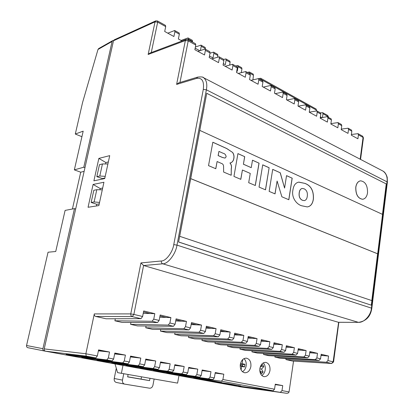 <?xml version="1.0" encoding="UTF-8"?>
<svg xmlns="http://www.w3.org/2000/svg" width="414" height="414" viewBox="0 0 414 414"><rect width="100%" height="100%" fill="white"/><g stroke="black" fill="none" stroke-linecap="round" stroke-linejoin="round"><path stroke-width="0.62" d="M367.529 192.826C367.653 185.534 365.334 181.534 360.563 180.83C358.053 181.316 356.475 183.449 355.838 187.216C355.698 194.487 357.986 198.503 362.7 199.269C365.288 198.808 366.897 196.66 367.529 192.826M360.439 180.846C357.955 181.363 356.397 183.49 355.766 187.226C355.626 194.492 357.913 198.513 362.628 199.279L362.757 199.263M259.888 368.45C259.531 372.926 260.892 375.664 263.966 376.652C267.04 376.745 269.038 374.717 269.964 370.556C270.311 366.048 268.924 363.321 265.804 362.374C262.792 362.317 260.82 364.341 259.888 368.45M261.777 375.488C263.589 374.396 264.727 372.538 265.193 369.919C265.555 366.964 264.908 364.625 263.247 362.902M240.327 364.356C239.944 368.941 241.362 371.741 244.581 372.766C247.8 372.874 249.896 370.809 250.874 366.566C251.246 361.945 249.797 359.15 246.521 358.172C243.375 358.11 241.31 360.17 240.327 364.356M242.418 371.689C244.384 370.608 245.626 368.693 246.139 365.945C246.532 362.824 245.812 360.387 243.981 358.633M223.803 374.194L222.913 379.519L221.407 381.201L186.347 376.45L179.469 375.182L212.879 379.617L214.338 377.904L215.249 372.533L223.803 374.194L215.151 373.123M212.879 379.617L208.547 378.815L210.058 377.102L214.338 377.904M222.913 379.519L274.539 389.207L273.095 390.785L221.407 381.201M221.8 382.495L208.63 380.068L193.566 378.029L206.612 380.419L221.8 382.495M240.839 385.998L228.238 383.68L212.998 381.589L225.495 383.881L240.839 385.998M208.547 378.815L173.751 374.137L166.676 372.838L199.765 377.185L195.304 376.357L160.798 371.756L153.527 370.421L186.259 374.68L181.663 373.826L147.477 369.314L139.999 367.937L172.343 372.098L167.603 371.218L133.774 366.799L126.079 365.386L157.993 369.438L153.108 368.527L119.672 364.206L111.749 362.752L143.192 366.69L138.157 365.753L105.156 361.541L96.99 360.045L127.921 363.859L122.72 362.892L90.195 358.798L81.786 357.251L112.153 360.936L106.781 359.937L74.784 355.968L66.111 354.374L95.867 357.913L86.205 356.118L45.55 351.186C44.515 350.86 44.07 350.099 44.22 348.899L113.488 40.763L114.186 39.853L155.778 20.86L155.048 21.833L113.488 40.763M241.103 386.971L45.55 351.186M274.539 389.207L275.294 384.182L282.731 385.625L281.996 390.609L289.044 391.934C288.739 392.927 287.875 393.372 286.447 393.264L238.5 386.024L273.095 390.785M289.044 391.934L293.542 361.111M292.605 361.044L331.723 363.497M286.058 358.571L285.914 359.569L292.341 361.024M274.896 357.07L279.895 358.203L318.992 360.522L315.256 359.642L274.896 357.07L275.051 356.024M263.573 354.503L268.712 355.667L307.68 357.862L303.835 356.956L263.573 354.503L263.744 353.406M251.94 351.864L257.218 353.059L296.036 355.124L292.077 354.193L251.94 351.864L252.121 350.715M239.975 349.152L245.404 350.384L284.045 352.304L279.967 351.346L239.975 349.152L240.172 347.946M227.669 346.358L233.258 347.625L271.688 349.4L267.485 348.412L227.669 346.358L227.881 345.095M215.006 343.491L220.755 344.795L258.957 346.404L254.62 345.385L215.006 343.491L215.233 342.155M201.97 340.531L207.89 341.876L245.823 343.315L241.352 342.264L201.97 340.531L202.213 339.123M188.541 337.488L194.642 338.869L232.275 340.127L227.659 339.045L188.541 337.488L188.81 335.997M174.708 334.352L180.99 335.775L218.287 336.841L213.526 335.718L174.708 334.352L174.998 332.773M160.446 331.117L166.925 332.587L203.843 333.441L198.922 332.287L160.446 331.117L160.761 329.44M145.738 327.779L152.419 329.296L188.919 329.932L183.832 328.737L145.738 327.779L146.085 325.999M130.565 324.338L137.458 325.901L173.487 326.304L168.224 325.068L130.565 324.338L130.943 322.439M114.895 320.788L122.016 322.402L157.522 322.553L152.078 321.269L114.895 320.788L115.315 318.754M95.681 316.431L106.072 318.785L140.998 318.666L132.216 316.601L95.681 316.431C94.609 316.042 94.154 315.204 94.299 313.916L130.762 313.9C130.627 315.297 131.114 316.198 132.216 316.601L133.862 314.417L142.613 316.503L140.998 318.666M44.22 348.899L85.879 353.753L94.299 313.916M85.879 353.753L86.205 356.118M85.874 353.789L97.331 355.942L98.584 349.902L109.529 352.024L108.308 358.001L113.622 359L114.823 353.049L125.416 355.108L124.247 360.992L129.391 361.96L130.545 356.102L140.801 358.089L139.678 363.89L144.662 364.827L145.769 359.057L155.711 360.982L154.634 366.7L159.462 367.606L160.528 361.919L170.164 363.787L169.124 369.417L173.808 370.297L174.832 364.693L184.178 366.504L183.179 372.057L187.723 372.91L188.712 367.384L197.778 369.143L196.821 374.618L201.23 375.446L202.177 369.997L210.98 371.705L210.058 377.102M27.759 347.667L44.158 350.958L27.759 347.667C26.796 347.325 26.392 346.601 26.543 345.499L48.055 252.219L55.73 251.505L65.101 210.405L74.458 208.62L42.911 348.697C42.756 349.851 43.17 350.601 44.158 350.958L122.979 365.386L121.4 373.309L117.581 372.621L115.009 363.927M113.571 40.494L112.722 40.598L112.101 41.467L83.783 167.209L74.349 169.875L80.725 172.203L72.409 209.013M74.349 169.875L83.188 131.15L75.301 134.043L81.92 136.692M141.516 376.818L141.076 379.089L127.652 376.781M124.536 384.094L116.277 382.438C114.657 381.874 113.974 380.564 114.223 378.51L116.287 368.243M112.101 41.467L97.999 49.457L82.583 102.465L75.301 134.043M121.4 373.309L177.59 383.116L178.946 375.627L239.659 386.712M99.225 203.905L96.767 204.304L96.405 205.97M105.57 163.96L105.88 162.542L108.349 161.941M109.72 155.638L104.737 178.553L93.9 180.83L98.853 158.402L109.72 155.638M161.3 260.991C161.175 262.393 161.657 263.33 162.749 263.806L358.358 322.325C363.89 322.93 371.001 315.282 371.425 308.125L176.985 245.119C175.743 253.968 167.981 264.054 162.749 263.806L143.617 265.519L140.946 262.916L161.3 260.991C165.885 261.182 172.664 252.354 173.761 244.622L203.3 89.398C204.273 81.196 202.042 77.527 196.598 78.396L176.607 84.409L178.641 82.872L197.644 77.123L196.598 78.396M103.935 182.253L98.863 205.582L88.058 207.279L93.098 184.453L103.935 182.253M382.474 214.359L386.236 183.919L206.746 93.305L190.699 178.615L377.671 253.792L382.541 214.39L199.807 130.384M275.248 384.492L277.773 384.979L275.227 384.653M282.731 385.625L277.773 384.979M98.506 350.275L105.063 351.543L98.392 350.824M109.529 352.024L105.063 351.543M114.75 353.416L120.888 354.607L114.647 353.918M125.416 355.108L120.888 354.607M130.472 356.464L136.211 357.572L130.384 356.915M140.801 358.089L136.211 357.572M145.702 359.409L151.063 360.449L145.624 359.823M155.711 360.982L151.063 360.449M160.461 362.271L165.465 363.238L160.389 362.643M170.164 363.787L165.465 363.238M174.77 365.039L179.438 365.945L174.708 365.381M184.178 366.504L179.438 365.945M188.649 367.725L192.996 368.569L188.593 368.036M197.778 369.143L192.996 368.569M202.115 370.333L206.162 371.115L202.068 370.618M210.98 371.705L206.162 371.115M201.23 375.446L199.765 377.185M195.304 376.357L196.821 374.618M187.723 372.91L186.259 374.68M181.663 373.826L183.179 372.057M173.808 370.297L172.343 372.098M167.603 371.218L169.124 369.417M159.462 367.606L157.993 369.438M153.108 368.527L154.634 366.7M144.662 364.827L143.192 366.69M138.157 365.753L139.678 363.89M129.391 361.96L127.921 363.859M122.72 362.892L124.247 360.992M113.622 359L112.153 360.936M106.781 359.937L108.308 358.001M97.331 355.942L95.867 357.913M327.66 115.444L322.641 112.66L320.477 112.903M182.056 40.991L178.367 38.973L179.345 34.155L179.148 32.991L174.677 30.507L167.799 33.177M192.469 42.062L192.37 40.334L188.034 37.922L181.084 40.463M205.339 49.183L205.225 47.465L201.002 45.126L195.392 47.01M217.686 56.982L217.712 54.405L213.614 52.128L210.007 53.178M229.63 64.936L230.117 62.286L229.863 61.148L225.873 58.933L223.741 59.414M241.279 72.569L241.947 68.843L241.678 67.71L237.802 65.552L235.711 65.986M252.918 79.84L253.456 75.219L253.182 74.096L249.404 71.995L247.303 72.403M316.436 110.755L316.192 109.079L260.701 78.267L258.584 78.65M260.908 79.933L260.701 78.267M249.601 73.676L249.404 71.995M236.761 70.985L237.258 71.26L238.081 66.701L237.802 65.552M223.327 63.621L225.294 64.698L226.142 60.087L225.873 58.933M209.468 56.019L212.987 57.95L213.867 53.287L213.614 52.128M200.448 50.42L201.245 46.296L201.002 45.126M195.16 48.179L199.714 50.674M188.147 39.672L188.034 37.922M165.455 25.389L165.709 26.605L164.7 31.48L173.906 36.525L174.894 31.692L174.677 30.507M322.428 117.55L322.992 113.746L322.641 112.66M320.395 116.836L321.885 117.654M143.508 311.933L150.075 313.527L154.805 313.667L153.754 319.147L159.136 320.431L157.522 322.553M142.613 316.503L143.699 310.955L154.805 313.667M159.99 315.939L166.117 317.424L170.904 317.59L169.895 322.987L175.096 324.224L173.487 326.304M159.136 320.431L160.177 314.976L170.904 317.59M175.919 319.805L181.622 321.192L186.46 321.388L185.498 326.698L190.528 327.893L188.919 329.932M175.096 324.224L176.09 318.858L186.46 321.388M191.309 323.541L196.624 324.835L201.509 325.057L200.583 330.289L205.453 331.443L203.843 333.441M190.528 327.893L191.48 322.609L201.509 325.057M206.203 327.158L211.145 328.359L216.067 328.607L215.182 333.756L219.891 334.879L218.287 336.841M205.453 331.443L206.363 326.237L216.067 328.607M220.61 330.657L225.206 331.774L230.163 332.044L229.315 337.12L233.874 338.202L232.275 340.127M219.891 334.879L220.766 329.751L230.163 332.044M234.562 334.046L238.826 335.081L243.815 335.371L242.997 340.375L247.417 341.426L245.823 343.315M233.874 338.202L234.712 333.151L243.815 335.371M248.079 337.327L252.033 338.285L257.042 338.6L256.261 343.527L260.546 344.546L258.957 346.404M247.417 341.426L248.219 336.447L257.042 338.6M261.177 340.505L264.836 341.395L269.871 341.726L269.121 346.585L273.276 347.574L271.688 349.4M260.546 344.546L261.317 339.64L269.871 341.726M273.882 343.594L277.261 344.412L282.312 344.764L281.592 349.551L285.624 350.513L284.045 352.304M273.276 347.574L274.011 342.74L282.312 344.764M286.209 346.585L289.319 347.341L294.385 347.708L293.697 352.428L297.609 353.359L296.036 355.124M285.624 350.513L286.333 345.742L294.385 347.708M298.168 349.488L301.03 350.182L306.112 350.565L305.444 355.222L309.248 356.128L307.68 357.862M297.609 353.359L298.292 348.66L306.112 350.565M309.786 352.309L312.41 352.945L317.497 353.344L316.86 357.939L320.55 358.819L318.992 360.522M309.248 356.128L309.9 351.491L317.497 353.344M321.067 355.046L323.469 355.631L321.016 355.435M320.55 358.819L321.181 354.239L328.561 356.04L323.469 355.631M315.256 359.642L316.86 357.939M303.835 356.956L305.444 355.222M292.077 354.193L293.697 352.428M279.967 351.346L281.592 349.551M267.485 348.412L269.121 346.585M254.62 345.385L256.261 343.527M241.352 342.264L242.997 340.375M227.659 339.045L229.315 337.12M213.526 335.718L215.182 333.756M198.922 332.287L200.583 330.289M183.832 328.737L185.498 326.698M168.224 325.068L169.895 322.987M152.078 321.269L153.754 319.147M330.9 123.62L337.995 122.585L341.384 124.464L341.773 125.659L341.208 129.66L347.998 133.37L348.552 129.396L348.143 128.205L341.286 129.121M348.143 128.205L351.445 130.032L351.838 131.212L351.295 135.171L357.908 138.783L358.436 134.855L358.022 133.67L351.388 134.493M320.229 117.969L326.894 116.701L331.055 118.746L331.433 119.946L330.843 123.998L337.824 127.812L338.393 123.791L337.995 122.585M309.248 112.178L316.85 110.89L320.436 112.872L320.803 114.083L320.198 118.176L327.365 122.099L327.96 118.031L327.567 116.82M298.22 106.175L305.837 104.794L309.522 106.833L309.879 108.049L309.248 112.199L316.617 116.225L317.238 112.111L316.85 110.89M286.912 99.997L294.504 98.522L298.292 100.618L298.644 101.849L297.987 106.046L305.568 110.186L306.21 106.025L305.837 104.794M275.279 93.636L282.845 92.068L286.747 94.232L287.083 95.463L286.4 99.712L294.204 103.976L294.871 99.764L294.504 98.522M263.309 87.1L270.844 85.429L274.86 87.654L275.186 88.896L274.472 93.197L282.503 97.585L283.202 93.321L282.845 92.068M250.987 80.368L258.481 78.588L262.621 80.88L262.931 82.132L262.191 86.485L270.466 91.008L271.186 86.686L270.844 85.429M238.298 73.433L245.75 71.544L250.009 73.904L250.31 75.167L249.538 79.576L258.062 84.228L258.812 79.861L258.481 78.588M225.221 66.287L232.621 64.279L237.015 66.711L237.305 67.984L236.497 72.45L245.285 77.247L246.066 72.823L245.75 71.544M211.74 58.923L219.089 56.79L223.617 59.3L223.891 60.579L223.053 65.101L232.114 70.054L232.927 65.567L232.621 64.279M197.84 51.326L205.121 49.064L209.8 51.652L210.053 52.94L209.184 57.525L218.53 62.628L219.379 58.084L219.089 56.79M187.889 39.527L195.537 43.76L195.775 45.054L194.865 49.701L204.511 54.974L205.396 50.368L205.121 49.064M277.106 181.037L275.046 193.887L269.147 191.382L272.712 169.362L280.278 172.788L284.584 188.085L286.545 175.629L292.186 178.186L288.843 199.745L281.882 196.79L277.106 181.037L274.984 193.861M242.423 170.004L240.813 179.35L233.946 176.431L237.931 153.599L244.715 156.673L243.422 164.192L251.236 167.66L252.499 160.202L259.055 163.173L255.324 185.513L248.69 182.693L250.258 173.425L242.423 170.004L240.746 179.319M208.527 165.636L212.832 142.225L226.8 148.554L232.663 152.481C233.869 154.277 234.272 156.254 233.879 158.402C233.444 160.88 232.285 162.381 230.396 162.904L230.003 162.95C231.405 164.591 231.84 166.531 231.307 168.767L231.183 175.257L223.627 172.048L223.586 166.852C223.638 165.015 222.913 163.866 221.412 163.406L217.107 161.538L215.803 168.731L208.527 165.636M269.131 167.737L265.519 189.84L259.04 187.092L262.73 164.834L269.131 167.737L265.452 189.814M313.403 198.979C312.72 203.786 310.671 206.431 307.25 206.912L301.609 205.753C296.667 204.356 291.233 197.654 292.926 189.99C293.609 185.332 295.586 182.709 298.856 182.113L304.973 183.402C311.023 185.653 313.833 190.844 313.403 198.979L313.331 198.989C312.679 203.662 310.707 206.296 307.411 206.897M190.699 178.615L178.589 242.024L371.317 305.185L371.881 300.605L179.8 236.342M371.813 300.585L377.599 253.792L190.631 178.631M75.664 209.018L74.458 208.62M206.746 93.305L178.589 242.024M143.617 265.519L338.383 322.273L358.56 322.361C366.173 321.145 370.592 316.467 371.819 308.326L371.425 308.125L387.043 181.674C387.582 177.037 386.257 173.518 383.059 171.117L381.987 170.563M202.819 77.304L203.704 77.775C206.519 80.161 207.409 84.171 206.374 89.802L176.985 245.119L173.761 244.622M328.561 356.04L327.95 360.578L333.13 361.81L338.605 322.304M292.444 361.044L331.666 363.492L333.565 361.945L333.13 361.81L331.557 363.476L326.356 362.25L285.914 359.569M83.783 167.209L84.963 167.644M178.729 242.009L371.317 305.185M80.725 172.203L84.135 171.339M212.822 142.271L226.727 148.569L232.663 152.481M232.59 152.497C233.796 154.293 234.205 156.269 233.806 158.417L233.879 158.402M233.806 158.417C233.387 160.834 232.264 162.329 230.432 162.899M231.245 174.899L231.235 168.783C231.773 166.542 231.338 164.606 229.936 162.966L230.003 162.95M231.172 174.91L231.115 175.231M215.741 168.7L217.107 161.538M218.939 151.405L218.116 155.586L222.308 157.434L225.045 158.101L226.142 156.797C225.884 154.789 224.818 153.589 222.949 153.196L218.939 151.405L218.188 155.571L222.38 157.418L225.045 158.101M237.926 153.646L244.715 156.673M244.643 156.689L243.422 164.192M243.349 164.208L251.236 167.66M252.488 160.244L259.055 163.173M258.983 163.188L255.262 185.482M262.719 164.881L269.059 167.748M272.707 169.404L280.278 172.788M280.206 172.804L284.584 188.085M286.535 175.671L292.186 178.186M292.113 178.196L288.775 199.719M298.665 182.139L304.973 183.402M304.901 183.412C310.95 185.663 313.76 190.854 313.331 198.989M302.111 188.458C300.466 188.903 299.498 190.352 299.203 192.805C298.711 196.51 299.767 199.005 302.36 200.278L304.352 200.63M304.161 188.82L302.215 188.442C300.548 188.877 299.57 190.326 299.275 192.795C298.789 196.5 299.839 198.994 302.432 200.267L304.321 200.63C306.003 200.216 306.986 198.772 307.271 196.303C307.762 192.629 306.722 190.14 304.161 188.82M326.356 362.25L327.95 360.578M195.775 45.054L188.225 40.888L187.987 39.584L186.253 39.413L149.811 53.106L148.134 54.472L155.048 21.833L157.672 22.149L151.26 52.562M186.253 39.413L185.374 40.541L148.134 54.472M280.511 392.161L281.996 390.609M143.234 313.331L150.075 313.527M159.752 317.202L166.117 317.424M175.707 320.948L181.622 321.192M191.123 324.581L196.624 324.835M206.037 328.1L211.145 328.359M220.465 331.51L225.206 331.774M234.433 334.822L238.826 335.081M247.965 338.031L252.033 338.285M261.079 341.146L264.836 341.395M273.794 344.174L277.261 344.412M286.131 347.108L289.319 347.341M298.101 349.965L301.03 350.182M309.724 352.738L312.41 352.945M286.964 346.766L286.912 347.165M74.898 355.419L74.784 355.968M90.304 358.286L90.195 358.798M105.254 361.065L105.156 361.541M119.765 363.756L119.672 364.206M133.862 366.369L133.774 366.799M147.555 368.91L147.477 369.314M160.87 371.379L160.798 371.756M173.818 373.775L173.751 374.137M244.576 386.857L244.529 387.126M218.949 373.594L215.192 372.864M97.999 49.457L98.687 48.562L112.722 40.598M154.122 379.017L152.952 385.222C152.399 387.276 151.26 388.27 149.547 388.203L124.557 384.099C122.922 383.524 122.233 382.194 122.482 380.104L123.75 373.718M149.997 378.298L149.552 380.652L127.631 376.88L128.102 374.479M241.103 369.956L241.678 366.406L244.493 366.99L244.928 364.299L242.118 363.709L242.739 359.849L242.469 359.792M259.811 370.928L261.57 373.718L263.133 372.02L261.539 369.065L263.78 366.654L262.673 364.589L260.302 366.773M240.203 365.686L241.678 366.406M242.356 359.911L242.739 359.849M240.394 363.978L242.118 363.709M240.208 365.49L242.309 365.924L242.511 364.677L240.348 364.227M242.511 364.677L244.928 364.299M242.309 365.924L244.493 366.99M260.054 367.632L261.198 366.173M261.275 366.318L263.78 366.654M259.837 368.838L261.539 369.065M260.525 371.788L259.769 370.095M260.629 371.679L263.133 372.02M105.88 162.542L98.853 158.402M102.274 179.071L102.382 178.569L96.824 176.659L99.463 164.668L102.439 163.949L107.909 163.965M104.851 178.046L102.382 178.569M99.551 202.415L94.102 201.97L96.793 189.7L93.828 190.264L91.142 202.462L96.767 204.304M99.94 189.767L100.209 188.53L93.098 184.453M100.209 188.53L102.672 188.059M105.218 176.348L99.795 176.012L96.824 176.659M99.795 176.012L102.439 163.949M94.102 201.97L91.142 202.462M96.793 189.7L102.289 189.814M149.552 380.652L141.076 379.089M206.627 379.798L206.612 380.419M225.526 383.307L225.495 383.881M186.347 376.45L186.409 376.103M241.031 386.961L286.416 393.259M143.586 265.514L133.862 314.417L130.762 313.9L140.946 262.916M176.607 84.409L185.374 40.541L188.225 40.888L179.961 82.474M316.524 110.16L261.001 79.4M253.456 75.219L249.694 73.133M241.947 68.843L238.081 66.701M230.117 62.286L226.142 60.087M217.955 55.548L213.867 53.287M205.447 48.619L201.245 46.296M192.582 41.493L188.261 39.097M179.345 34.155L174.894 31.692M165.709 26.605L157.672 22.149L157.491 20.964L155.778 20.86M328.028 117.074L328.1 116.577L322.992 113.746M327.753 115.496L328.488 117.017L327.753 115.496M157.413 20.923L165.528 25.43M351.838 131.212L348.552 129.396M341.773 125.659L338.393 123.791M331.433 119.946L327.96 118.031M320.803 114.083L317.238 112.111M309.879 108.049L306.21 106.025M298.644 101.849L294.871 99.764M287.083 95.463L283.202 93.321M275.186 88.896L271.186 86.686M262.931 82.132L258.812 79.861M250.31 75.167L246.066 72.823M237.305 67.984L232.927 65.567M223.891 60.579L219.379 58.084M210.053 52.94L205.396 50.368M360.159 159.199L363.062 137.412L358.436 134.855M362.535 136.17L363.43 137.815L362.654 136.232L358.022 133.67M26.543 345.499L42.911 348.697M371.813 308.368L387.395 182.015L206.374 89.802L203.3 89.398M338.843 322.304L333.56 361.965M338.564 322.304L358.612 322.361M363.42 137.909L360.553 159.406M383.136 171.168C384.885 172.131 386.241 174.19 387.214 177.342L387.385 182.108M122.482 380.104L114.223 378.51M203.704 77.775L383.059 171.117M203.698 77.775C203.284 76.926 201.266 76.709 197.644 77.123M286.447 393.264L241.046 386.966M124.557 384.099L116.277 382.438"/></g></svg>
